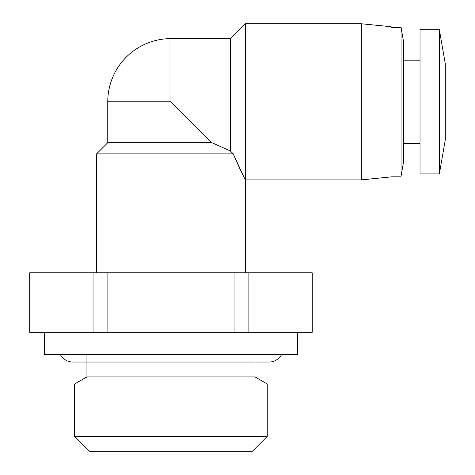 <?xml version="1.0" encoding="UTF-8"?>
<svg xmlns="http://www.w3.org/2000/svg" width="475" height="475" viewBox="0 0 475 475"><rect width="100%" height="100%" fill="white"/><g stroke="black" fill="none" stroke-linecap="round" stroke-linejoin="round"><path stroke-width="0.71" d="M254.974 354.599L254.974 376.901L86.943 376.901L74.676 383.984L74.676 436.383L267.241 436.383L267.241 383.984L74.676 383.984M267.241 436.383L252.368 451.25L89.549 451.25L74.676 436.383M297.35 332.292L297.35 354.599L44.567 354.599L44.567 332.292M361.291 23.75L391.026 26.725L391.026 176.908L361.291 179.882L361.291 23.75L245.308 23.75L245.308 272.816M401.048 27.467L403.667 42.334L403.667 161.292L401.048 176.166L401.048 27.467L391.026 27.467M439.357 101.816L439.357 29.699L420.025 29.699L420.025 173.933L439.357 173.933L439.357 101.816M439.357 173.933L445.301 139.733L445.301 63.899L439.357 29.699M230.434 38.618L170.958 38.618L170.958 101.816L211.85 142.708L230.434 151.008L230.434 38.618L245.308 23.75M244.275 177.846L233.243 153.858L96.609 153.858L96.609 272.816M230.434 151.008L233.243 153.858C240.012 169.272 244.031 177.947 245.308 179.882L361.291 179.882M211.85 142.708L107.766 142.708L96.609 153.858M93.047 332.292L93.047 272.816L29.699 272.816L29.699 332.292L234.044 332.292L234.044 272.816L312.218 272.816L312.218 332.292L311.962 272.816M248.876 272.816L248.876 332.292L311.962 332.292M93.047 272.816L234.044 272.816M107.873 272.816L107.873 332.292M29.955 272.816L29.955 332.292M234.044 332.292L248.876 332.292M60.378 354.599A14.125 14.125 0 0 0 72.817 362.033L269.099 362.033A14.125 14.125 0 0 0 281.538 354.599M170.958 101.816L107.766 101.816L107.766 142.708M254.974 376.901L267.241 383.984M420.025 60.182L403.667 60.182M420.025 143.45L403.667 143.45M401.048 176.166L391.026 176.166M86.943 354.599L86.943 376.901M170.958 38.618A63.193 63.193 0 0 0 107.766 101.816"/></g></svg>
